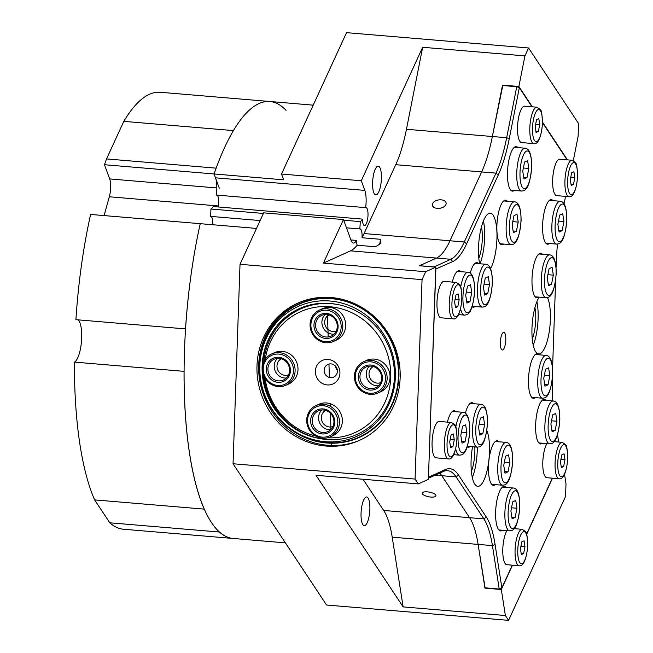 <?xml version="1.0" encoding="UTF-8"?>
<svg xmlns="http://www.w3.org/2000/svg" width="653" height="653" viewBox="0 0 653 653"><rect width="100%" height="100%" fill="white"/><g stroke="black" fill="none" stroke-linecap="round" stroke-linejoin="round"><path stroke-width="0.98" d="M559.678 215.082L562.715 213.711L563.939 221.514L562.127 230.689L559.09 232.06L557.866 224.257L559.678 215.082M563.939 221.514L558.503 221.057M558.829 230.411L562.127 230.689M549.075 268.709L552.111 267.338L553.336 275.133L551.524 284.308L548.487 285.679L547.263 277.884L549.075 268.709M553.336 275.133L547.9 274.676M548.226 284.031L551.524 284.308M513.968 215.653L516.996 214.282L518.221 222.085L516.409 231.26L513.372 232.631L512.148 224.828L513.968 215.653M518.221 222.085L512.785 221.628M513.111 230.982L516.409 231.26M524.571 162.026L527.6 160.654L528.824 168.458L527.012 177.632L523.975 179.004L522.751 171.2L524.571 162.026M528.824 168.458L523.388 168.001M523.714 177.355L527.012 177.632M505.561 456.21L508.597 454.839L509.822 462.642L508.01 471.817L504.973 473.188L503.749 465.385L505.561 456.21M509.822 462.642L504.385 462.185M504.712 471.539L508.01 471.817M512.703 501.822L515.739 500.451L516.956 508.254L515.144 517.421L512.107 518.792L510.891 510.997L512.703 501.822M516.956 508.254L511.519 507.789M511.854 517.143L515.144 517.421M545.565 369.214L548.602 367.843L549.826 375.646L548.014 384.821L544.977 386.192L543.753 378.389L545.565 369.214M549.826 375.646L544.39 375.189M544.716 384.544L548.014 384.821M552.707 414.826L555.744 413.455L556.96 421.258L555.148 430.433L552.111 431.804L550.895 424.001L552.707 414.826M556.96 421.258L551.524 420.801M551.858 430.156L555.148 430.433M462.626 426.156L465.654 424.785L466.879 432.588L465.067 441.755L462.03 443.126L460.806 435.331L462.626 426.156M466.879 432.588L461.442 432.123M461.769 441.477L465.067 441.755M467.515 286.104L470.552 284.732L471.768 292.536L469.956 301.71L466.919 303.082L465.703 295.278L467.515 286.104M471.768 292.536L466.332 292.079M466.666 301.433L469.956 301.71M485.252 278.088L488.289 276.717L489.513 284.52L487.701 293.695L484.665 295.066L483.44 287.263L485.252 278.088M489.513 284.52L484.077 284.063M484.404 293.417L487.701 293.695M480.363 418.14L483.4 416.769L484.624 424.564L482.804 433.739L479.775 435.11L478.551 427.307L480.363 418.14M484.624 424.564L479.188 424.107M479.514 433.461L482.804 433.739M533.868 143.619L521.6 142.583A18.268 5.428 -85.2 0 1 517.723 123.923A18.268 5.428 -85.2 0 1 524.669 106.17L536.937 107.206A18.268 5.428 94.8 0 0 529.999 124.952A18.268 5.428 94.8 0 0 533.868 143.619C536.799 144.582 541.223 139.93 542.48 123.262C542.137 114.226 541.353 109.582 540.145 109.329L536.937 107.206M536.537 119.728L538.807 118.699L539.729 124.552L538.366 131.433L536.089 132.461L535.174 126.609L536.537 119.728M539.729 124.552L535.648 124.209M535.893 131.229L538.366 131.433M568.983 196.667L556.715 195.639A18.268 5.428 -85.2 0 1 552.838 176.971A18.268 5.428 -85.2 0 1 559.776 159.226L572.052 160.254A18.268 5.428 94.8 0 0 565.106 178.008A18.268 5.428 94.8 0 0 568.983 196.667C571.914 197.63 576.338 192.986 577.595 176.31C577.244 167.274 576.468 162.63 575.26 162.385L572.052 160.254M571.644 172.784L573.922 171.755L574.836 177.608L573.481 184.489L571.204 185.517L570.289 179.665L571.644 172.784M574.836 177.608L570.763 177.265M571.008 184.277L573.481 184.489M519.127 565.735C522.057 566.698 526.489 562.053 527.738 545.377C527.395 536.342 526.612 531.697 525.404 531.452L522.196 529.322A18.268 5.428 94.8 0 0 515.258 547.075A18.268 5.428 94.8 0 0 519.127 565.735L506.859 564.706A18.268 5.428 -85.2 0 1 502.769 550.871A18.268 5.428 -85.2 0 1 506.948 530.603M521.796 541.851L524.073 540.823L524.988 546.675L523.624 553.556L521.347 554.585L520.433 548.732L521.796 541.851M524.988 546.675L520.906 546.332M521.159 553.344L523.624 553.556M559.131 478.739C562.062 479.702 566.486 475.058 567.743 458.382C567.4 449.346 566.616 444.701 565.408 444.456L562.2 442.326A18.268 5.428 94.8 0 0 555.262 460.079A18.268 5.428 94.8 0 0 559.131 478.739L546.863 477.71A18.268 5.428 -85.2 0 1 542.774 463.883A18.268 5.428 -85.2 0 1 546.953 443.607M561.8 454.855L564.07 453.827L564.992 459.679L563.629 466.56L561.351 467.589L560.437 461.736L561.8 454.855M564.992 459.679L560.911 459.337M561.156 466.348L563.629 466.56M448.407 458.879L436.139 457.851A18.268 5.428 -85.2 0 1 432.262 439.183A18.268 5.428 -85.2 0 1 439.208 421.438L451.476 422.467A18.268 5.428 94.8 0 0 444.538 440.22A18.268 5.428 94.8 0 0 448.407 458.879C451.337 459.843 455.77 455.198 457.018 438.522C456.676 429.486 455.892 424.842 454.684 424.597L451.476 422.467M451.076 434.996L453.353 433.967L454.268 439.82L452.904 446.701L450.627 447.729L449.713 441.877L451.076 434.996M454.268 439.82L450.186 439.477M450.431 446.489L452.904 446.701M453.304 318.835L441.028 317.799A18.268 5.428 -85.2 0 1 437.159 299.139A18.268 5.428 -85.2 0 1 444.097 281.386L456.365 282.423A18.268 5.428 94.8 0 0 449.427 300.176A18.268 5.428 94.8 0 0 453.304 318.835C456.235 319.799 460.659 315.146 461.908 298.478C461.565 289.442 460.781 284.798 459.573 284.553L456.365 282.423M455.965 294.952L458.243 293.923L459.157 299.768L457.794 306.649L455.516 307.677L454.602 301.825L455.965 294.952M459.157 299.768L455.076 299.425M455.329 306.445L457.794 306.649M298.445 302.837A75.234 70.875 -114.3 0 0 258.694 364.978A75.234 70.875 -114.3 0 0 360.407 439.942M303.441 306.959A69.642 65.61 -114.3 0 0 299.033 309.669M362.007 237.741A9.028 2.677 94.8 0 0 360.064 228.901A9.028 2.677 94.8 0 0 359.73 228.942A17.198 5.11 94.8 0 0 360.211 221.596A17.198 5.11 94.8 0 0 362.464 219.114A9.028 2.677 94.8 0 0 364.48 225.587A9.028 2.677 94.8 0 0 367.917 216.82A9.028 2.677 94.8 0 0 365.998 207.597A9.028 2.677 94.8 0 0 365.664 207.638A17.198 5.11 94.8 0 0 364.815 190.398L361.289 180.759L422.662 47.285L406.452 129.278A85.984 25.54 -85.2 0 1 395.742 164.695L364.088 233.537A85.984 25.54 -85.2 0 1 362.007 237.741L380.413 239.292A9.028 2.677 -85.2 0 1 379.491 244.72M380.413 239.292L380.691 243.52L375.589 246.777L357.183 245.226A85.984 25.54 -85.2 0 1 350.547 250.842L323.423 263.102L343.445 219.563L350.963 240.108A17.198 5.11 94.8 0 0 353.477 243.047A17.198 5.11 94.8 0 0 356.53 240.418A9.028 2.677 94.8 0 0 357.183 245.226M427.364 491.856A6.971 2.343 11.2 0 1 435.926 495.807A6.971 2.343 11.2 0 1 428.637 496.753A6.971 2.343 11.2 0 1 422.254 493.105A6.971 2.343 11.2 0 1 427.364 491.856M441.191 199.834A6.971 4.22 171.1 0 1 446.113 203.034A6.971 4.22 171.1 0 1 439.885 208.283A6.971 4.22 171.1 0 1 432.343 205.189A6.971 4.22 171.1 0 1 441.191 199.834M512.507 565.18L501.316 589.512L505.381 615.518L403.121 606.906L316.011 475.294L418.279 483.906L428.392 479.335L435.804 267.142L425.691 271.713L422.05 279.631L415.079 479.082L233.048 463.752L326.549 605.021L508.581 620.35L565.547 496.46L565.996 483.71L564.519 474.282M573.318 160.605L578.125 136.281L578.574 123.539L528.571 47.979L346.539 32.65L281.525 174.041L361.289 180.759M428.433 478.225L443.363 471.482A85.984 25.54 -85.2 0 1 447.615 470.682A85.984 25.54 -85.2 0 1 456.104 476.91L441.787 475.71A85.984 25.54 94.8 0 0 439.771 473.099A85.984 25.54 -85.2 0 1 441.787 475.71L469.572 517.69L441.787 475.71L435.225 475.155M485.097 587.814L478.11 544.406A85.984 25.54 94.8 0 0 469.572 517.69A85.984 25.54 -85.2 0 1 478.11 544.406L484.901 587.798L499.219 588.998L501.863 587.855L512.303 565.163M435.804 267.142L419.446 265.763L436.449 258.082A85.984 25.54 94.8 0 0 449.99 240.769L481.645 171.927A85.984 25.54 94.8 0 0 492.354 136.51L502.802 85.535M233.048 463.752L240.018 264.302L422.05 279.631M343.445 219.563L263.673 212.845L240.018 264.302M505.381 615.518L508.581 620.35M415.079 479.082L418.279 483.906M365.664 207.638L216.355 195.059A17.198 5.11 94.8 0 0 215.506 177.82L214.094 173.967L283.639 179.82L281.525 174.041M256.988 365.745A75.234 70.875 65.7 0 1 297.588 303.221A75.234 70.875 65.7 0 1 393.155 342.596A75.234 70.875 65.7 0 1 359.55 440.334A75.234 70.875 65.7 0 1 256.988 365.745M552.503 478.184L526.677 534.342M501.316 589.512L484.95 588.133M502.516 85.102L518.882 86.482L532.342 106.814M542.504 122.184L567.449 159.871M422.662 47.285L524.93 55.897L518.882 86.482M528.571 47.979L524.93 55.897M425.691 271.713L323.423 263.102M381.066 171.698A14.399 4.277 94.8 0 0 378.218 166.18A14.399 4.277 94.8 0 0 372.749 180.171A14.399 4.277 94.8 0 0 375.801 194.88A14.399 4.277 94.8 0 0 380.348 186.987A14.399 4.277 94.8 0 0 381.066 171.698M363.019 479.253L383.67 510.45A85.984 25.54 -85.2 0 1 392.208 537.174L403.121 606.906M361.893 505.928A14.399 4.277 94.8 0 0 364.252 525.665A14.399 4.277 94.8 0 0 369.72 511.666A14.399 4.277 94.8 0 0 366.668 496.957A14.399 4.277 94.8 0 0 361.893 505.928M260.131 220.559L210.421 216.372A17.198 5.11 94.8 0 0 210.903 209.025L263.404 213.449M343.674 220.208L360.211 221.596M210.903 209.025A17.198 5.11 94.8 0 0 213.156 206.536L362.464 219.114M256.515 228.419L200.242 223.685A219.253 65.12 94.8 0 0 185.534 328.908L75.911 319.668A219.253 65.12 -85.2 0 1 90.612 214.445L200.242 223.685A219.253 65.12 -85.2 0 0 233.097 538.464L285.418 542.872M356.53 240.418L350.898 239.945M218.249 206.968A9.028 2.677 94.8 0 0 217.016 195.116M104.08 215.58L109.32 196.773A12.897 3.828 94.8 0 0 109.663 178.922L104.472 164.727A219.253 65.12 -85.2 0 1 106.529 158.924L216.159 168.156A219.253 65.12 94.8 0 0 214.094 173.967A219.253 65.12 -85.2 0 1 269.901 101.509A219.253 65.12 94.8 0 0 233.431 130.592L123.801 121.36A219.253 65.12 -85.2 0 1 160.271 92.269L313.195 105.149M212.731 224.73A9.028 2.677 94.8 0 0 211.082 216.421M346.465 227.824L359.73 228.942M503.373 332.401A8.889 2.636 -85.2 0 1 503.814 332.32A8.889 2.636 -85.2 0 1 505.7 341.397A8.889 2.636 -85.2 0 1 502.32 350.024A8.889 2.636 -85.2 0 1 500.386 341.674A8.889 2.636 -85.2 0 1 503.373 332.401M477.27 447.15A30.095 8.938 -85.2 0 1 472.323 477.588M486.828 430.523A30.095 8.938 -85.2 0 1 488.632 462.226A30.095 8.938 -85.2 0 1 479.253 486.077A30.095 8.938 -85.2 0 1 477.759 486.354A30.095 8.938 -85.2 0 1 472.535 446.75M471.384 471.45A22.357 6.636 94.8 0 0 474.829 446.938M483.424 220.951A30.095 8.938 -85.2 0 1 480.02 263.779M479.62 263.739A30.095 8.938 -85.2 0 1 480.486 230.95A30.095 8.938 -85.2 0 1 490.256 213.213A30.095 8.938 -85.2 0 1 496.99 235.235A30.095 8.938 -85.2 0 1 490.566 268.579M478.829 258.286A22.357 6.636 94.8 0 0 481.473 226.844M536.872 301.702A30.095 8.938 -85.2 0 1 533.215 345.168M547.483 297.597A30.095 8.938 -85.2 0 1 549.589 329.308A30.095 8.938 -85.2 0 1 540.137 353.657A30.095 8.938 -85.2 0 1 538.652 353.942A30.095 8.938 -85.2 0 1 531.926 330.508A30.095 8.938 -85.2 0 1 539.215 297.148M532.268 339.038A22.357 6.636 94.8 0 0 534.921 307.596M538.856 297.115A22.357 6.636 -85.2 0 1 536.97 297.817A22.357 6.636 -85.2 0 1 533.313 267.183A22.357 6.636 -85.2 0 1 540.725 253.266A22.357 6.636 -85.2 0 1 542.463 254.278M549.459 243.487A22.357 6.636 -85.2 0 1 547.573 244.198A22.357 6.636 -85.2 0 1 543.916 213.555A22.357 6.636 -85.2 0 1 551.328 199.647A22.357 6.636 -85.2 0 1 553.067 200.651M503.749 244.067A22.357 6.636 -85.2 0 1 501.855 244.769A22.357 6.636 -85.2 0 1 498.198 214.135A22.357 6.636 -85.2 0 1 505.61 200.218A22.357 6.636 -85.2 0 1 507.357 201.222M514.352 190.439A22.357 6.636 -85.2 0 1 512.458 191.141A22.357 6.636 -85.2 0 1 508.801 160.507A22.357 6.636 -85.2 0 1 516.213 146.59A22.357 6.636 -85.2 0 1 517.96 147.602M495.341 484.624A22.357 6.636 -85.2 0 1 493.456 485.326A22.357 6.636 -85.2 0 1 488.713 462.495A22.357 6.636 -85.2 0 1 497.211 440.775A22.357 6.636 -85.2 0 1 498.957 441.787M502.484 530.228A22.357 6.636 -85.2 0 1 500.598 530.938A22.357 6.636 -85.2 0 1 495.856 508.099A22.357 6.636 -85.2 0 1 504.345 486.379A22.357 6.636 -85.2 0 1 506.091 487.391M535.346 397.628A22.357 6.636 -85.2 0 1 533.46 398.33A22.357 6.636 -85.2 0 1 528.718 375.499A22.357 6.636 -85.2 0 1 537.215 353.779A22.357 6.636 -85.2 0 1 538.954 354.791M542.488 443.232A22.357 6.636 -85.2 0 1 540.594 443.942A22.357 6.636 -85.2 0 1 535.86 421.103A22.357 6.636 -85.2 0 1 544.349 399.383A22.357 6.636 -85.2 0 1 546.096 400.395M447.411 422.124A22.357 6.636 -85.2 0 1 454.268 410.713A22.357 6.636 -85.2 0 1 456.014 411.725M452.3 282.08A22.357 6.636 -85.2 0 1 459.157 270.669A22.357 6.636 -85.2 0 1 460.904 271.672M475.033 306.502A22.357 6.636 -85.2 0 1 474.249 306.992A22.357 6.636 -85.2 0 1 473.147 307.204A22.357 6.636 -85.2 0 1 472.062 306.796M470.282 273.101A22.357 6.636 -85.2 0 1 476.902 262.653A22.357 6.636 -85.2 0 1 478.641 263.657M470.144 446.546A22.357 6.636 -85.2 0 1 469.36 447.044A22.357 6.636 -85.2 0 1 468.258 447.248A22.357 6.636 -85.2 0 1 467.173 446.84M465.393 413.145A22.357 6.636 -85.2 0 1 472.005 402.697A22.357 6.636 -85.2 0 1 473.752 403.709M557.515 434.71L558.658 442.032M552.234 380.111A88.131 26.177 94.8 0 0 552.854 400.966M557.491 244.083A88.131 26.177 94.8 0 0 556.258 262.604L556.087 267.428M555.63 280.423L552.577 367.941M565.555 196.382L564.086 203.818M526.596 534.072L552.307 478.167M435.739 269.06L452.741 261.584A88.131 26.177 94.8 0 0 466.617 243.838L498.272 174.996A88.131 26.177 94.8 0 0 509.25 138.697L519.331 87.682L516.76 86.71L506.671 137.718A85.984 25.54 -85.2 0 1 495.962 173.135L464.307 241.977A85.984 25.54 -85.2 0 1 450.766 259.282L433.959 266.987M516.76 86.71L502.443 85.502L492.354 136.51A85.984 25.54 -85.2 0 1 481.645 171.927L449.99 240.769A85.984 25.54 -85.2 0 1 436.449 258.082L419.577 265.706L433.894 266.914M435.861 269.207L428.466 477.278M501.863 587.855L495.08 544.471A88.131 26.177 94.8 0 0 486.33 517.078L458.545 475.098A88.131 26.177 94.8 0 0 445.477 469.531L428.605 477.155M458.545 475.098L456.104 476.91L483.889 518.898A85.984 25.54 -85.2 0 1 492.427 545.614L499.219 588.998M567.09 159.838L542.496 122.682M531.975 106.79L519.331 87.682M302.804 307.196A68.785 64.802 -114.3 0 0 296.87 310.779M302.935 307.147A68.785 64.802 -114.3 0 0 297.278 310.567M259.796 370.365A71.242 67.112 -114.3 0 0 260.612 379.336A71.242 67.112 -114.3 0 0 277.329 416.328A71.242 67.112 -114.3 0 0 385.556 410.655A71.242 67.112 -114.3 0 0 344.874 303.988A71.242 67.112 -114.3 0 0 259.796 370.365M337.038 304.437A68.785 64.802 -114.3 0 0 299.27 308.657A68.785 64.802 -114.3 0 0 262.131 370.398A68.785 64.802 -114.3 0 0 319.521 438.506M262.579 371.598A68.785 64.802 -114.3 0 0 263.314 378.879A68.785 64.802 -114.3 0 0 279.451 414.598A68.785 64.802 -114.3 0 0 305.082 433.853M299.466 308.567A68.785 64.802 -114.3 0 0 262.514 366.635M335.52 366.153A6.971 6.563 -114.3 0 0 337.381 370.275M330.549 377.654A6.971 6.563 -114.3 0 0 333.659 377.124A6.971 6.563 -114.3 0 0 336.777 368.072A6.971 6.563 -114.3 0 0 327.92 364.423A6.971 6.563 -114.3 0 0 324.296 371.875A6.971 6.563 -114.3 0 0 330.549 377.654M327.21 384.927A12.897 12.146 65.7 0 1 317.244 364.929A12.897 12.146 65.7 0 1 338.499 366.725A12.897 12.146 65.7 0 1 327.21 384.927M315.611 436.033A66.304 62.459 65.7 0 1 265.142 378.471M265.249 359.354A66.304 62.459 65.7 0 1 334.034 307.228A66.304 62.459 65.7 0 1 390.698 378.446A66.304 62.459 65.7 0 1 327.659 437.796M263.869 376.046A68.785 64.802 -114.3 0 0 326.598 439.502A68.785 64.802 -114.3 0 0 357.289 434.278A68.785 64.802 -114.3 0 0 388.021 344.915A68.785 64.802 -114.3 0 0 300.641 308.918A68.785 64.802 -114.3 0 0 263.779 362.023M271.664 353.95L274.554 352.644A17.198 16.203 65.7 0 1 296.397 361.648A17.198 16.203 65.7 0 1 288.716 383.988L285.826 385.294A17.198 16.203 -114.3 0 0 293.507 362.954A17.198 16.203 -114.3 0 0 271.664 353.95A17.198 16.203 -114.3 0 0 263.175 374.177A17.198 16.203 -114.3 0 0 281.729 386.494A17.198 16.203 -114.3 0 0 285.826 385.294M316.011 405.57L318.901 404.264A17.198 16.203 65.7 0 1 340.744 413.267A17.198 16.203 65.7 0 1 333.063 435.608L330.173 436.914A17.198 16.203 -114.3 0 0 337.854 414.573A17.198 16.203 -114.3 0 0 316.011 405.57A17.198 16.203 -114.3 0 0 307.865 426.776A17.198 16.203 -114.3 0 0 327.994 437.706A17.198 16.203 -114.3 0 0 330.173 436.914M319.35 310.085L322.239 308.779A17.198 16.203 65.7 0 1 344.082 317.774A17.198 16.203 65.7 0 1 336.401 340.123L333.512 341.429A17.198 16.203 -114.3 0 0 341.192 319.088A17.198 16.203 -114.3 0 0 319.35 310.085A17.198 16.203 -114.3 0 0 310.085 324.01A17.198 16.203 -114.3 0 0 317.693 339.74A17.198 16.203 -114.3 0 0 333.512 341.429M363.697 361.705L366.586 360.399A17.198 16.203 65.7 0 1 388.437 369.394A17.198 16.203 65.7 0 1 380.748 391.743L377.858 393.049A17.198 16.203 -114.3 0 0 385.539 370.708A17.198 16.203 -114.3 0 0 363.697 361.705A17.198 16.203 -114.3 0 0 354.416 377.148A17.198 16.203 -114.3 0 0 364.635 392.861A17.198 16.203 -114.3 0 0 377.858 393.049M373.279 366.521A8.889 8.375 -114.3 0 0 369.272 376.071A8.889 8.375 -114.3 0 0 377.173 383.115A8.889 8.375 -114.3 0 0 380.577 382.674M328.924 314.901A8.889 8.375 -114.3 0 0 324.916 324.451A8.889 8.375 -114.3 0 0 332.826 331.495A8.889 8.375 -114.3 0 0 336.222 331.055M325.586 410.386A8.889 8.375 -114.3 0 0 321.578 419.936A8.889 8.375 -114.3 0 0 329.487 426.989A8.889 8.375 -114.3 0 0 332.891 426.54M281.239 358.766A8.889 8.375 -114.3 0 0 277.231 368.316A8.889 8.375 -114.3 0 0 285.141 375.369A8.889 8.375 -114.3 0 0 288.536 374.92M320.639 335.022A11.395 10.734 65.7 0 1 315.603 324.598A11.395 10.734 65.7 0 1 321.733 315.375A11.395 10.734 65.7 0 1 336.205 321.333A11.395 10.734 65.7 0 1 331.12 336.14A11.395 10.734 65.7 0 1 320.639 335.022M319.586 336.246A12.685 11.95 -114.3 0 0 338.099 326.99A12.685 11.95 -114.3 0 0 320.411 314.566A12.685 11.95 -114.3 0 0 319.586 336.246M325.145 314.501A11.395 10.734 -114.3 0 0 326.949 332.165A11.395 10.734 -114.3 0 0 334.026 334.156M317.954 338.866A15.909 14.986 65.7 0 1 318.982 311.677A15.909 14.986 65.7 0 1 341.168 327.259A15.909 14.986 65.7 0 1 317.954 338.866M280.725 380.797A11.395 10.734 65.7 0 1 268.432 372.643A11.395 10.734 65.7 0 1 274.048 359.24A11.395 10.734 65.7 0 1 288.52 365.207A11.395 10.734 65.7 0 1 283.435 380.005A11.395 10.734 65.7 0 1 280.725 380.797M280.553 382.242A12.685 11.95 -114.3 0 0 287.524 362.08A12.685 11.95 -114.3 0 0 266.963 365.084A12.685 11.95 -114.3 0 0 280.553 382.242M277.452 358.375A11.395 10.734 -114.3 0 0 275.272 371.19A11.395 10.734 -114.3 0 0 286.332 378.022M281.108 385.401A15.909 14.986 65.7 0 1 264.073 363.884A15.909 14.986 65.7 0 1 289.859 360.113A15.909 14.986 65.7 0 1 281.108 385.401M326.337 432.147A11.395 10.734 65.7 0 1 312.999 424.907A11.395 10.734 65.7 0 1 318.403 410.859A11.395 10.734 65.7 0 1 332.875 416.826A11.395 10.734 65.7 0 1 327.782 431.625A11.395 10.734 65.7 0 1 326.337 432.147M326.312 433.559A12.685 11.95 -114.3 0 0 330.867 412.565A12.685 11.95 -114.3 0 0 310.918 418.14A12.685 11.95 -114.3 0 0 326.312 433.559M321.807 409.994A11.395 10.734 -114.3 0 0 319.619 422.809A11.395 10.734 -114.3 0 0 330.687 429.641M327.235 436.645A15.909 14.986 65.7 0 1 307.914 417.308A15.909 14.986 65.7 0 1 332.948 410.313A15.909 14.986 65.7 0 1 327.235 436.645M366.708 387.637A11.395 10.734 65.7 0 1 359.942 377.222A11.395 10.734 65.7 0 1 366.088 366.994A11.395 10.734 65.7 0 1 380.56 372.953A11.395 10.734 65.7 0 1 375.475 387.76A11.395 10.734 65.7 0 1 366.708 387.637M365.851 388.976A12.685 11.95 -114.3 0 0 382.348 376.373A12.685 11.95 -114.3 0 0 362.962 367.312A12.685 11.95 -114.3 0 0 365.851 388.976M369.492 366.121A11.395 10.734 -114.3 0 0 373.018 384.78A11.395 10.734 -114.3 0 0 378.373 385.776M364.701 391.873A15.909 14.986 65.7 0 1 361.068 364.709A15.909 14.986 65.7 0 1 385.384 376.071A15.909 14.986 65.7 0 1 364.701 391.873M286.038 110.341A219.253 65.12 94.8 0 0 269.901 101.509M104.472 164.727L214.094 173.967L219.286 188.154M74.426 362.113L184.056 371.345A219.253 65.12 94.8 0 0 204.25 509.128L94.628 499.896A219.253 65.12 -85.2 0 1 74.426 362.113A21.492 6.383 94.8 0 0 81.486 341.258A21.492 6.383 94.8 0 0 77.87 319.839M109.786 522.8L219.408 532.032A219.253 65.12 94.8 0 0 233.097 538.464L123.466 529.232A219.253 65.12 -85.2 0 1 109.786 522.8L94.628 499.896M106.529 158.924L123.801 121.36M326.99 297.286L327.031 298.478M327.292 307.473L327.333 308.812M327.504 314.591L328.173 336.964M328.973 364.056L329.373 377.442M330.149 403.676L330.23 406.264M330.434 413.292L330.916 429.413M331.316 442.865L331.389 445.485M560.25 201.255A21.492 6.383 94.8 0 0 552.087 222.142A21.492 6.383 94.8 0 0 556.642 244.1C559.237 243.683 564.478 244.753 566.812 220.151C566.812 207.932 564.625 201.63 560.25 201.255L549.434 200.349M566.682 220.273A18.913 5.616 -85.2 0 1 557.45 240.361A18.913 5.616 -85.2 0 1 558.576 208.021A18.913 5.616 -85.2 0 1 566.682 220.273M549.646 254.882A21.492 6.383 94.8 0 0 541.484 275.77A21.492 6.383 94.8 0 0 546.039 297.719C548.634 297.303 553.875 298.38 556.201 273.778C556.209 261.559 554.022 255.258 549.646 254.882L538.831 253.968M556.078 273.893A18.913 5.616 -85.2 0 1 546.847 293.989A18.913 5.616 -85.2 0 1 547.973 261.641A18.913 5.616 -85.2 0 1 556.078 273.893M514.54 201.826A21.492 6.383 94.8 0 0 506.369 222.714A21.492 6.383 94.8 0 0 510.932 244.671C513.527 244.255 518.76 245.324 521.094 220.722C521.094 208.503 518.906 202.201 514.54 201.826L503.716 200.92M520.972 220.845A18.913 5.616 -85.2 0 1 511.732 240.933A18.913 5.616 -85.2 0 1 512.858 208.593A18.913 5.616 -85.2 0 1 520.972 220.845M525.143 148.207A21.492 6.383 94.8 0 0 516.972 169.086A21.492 6.383 94.8 0 0 521.535 191.043C524.13 190.627 529.363 191.696 531.697 167.103C531.697 154.875 529.51 148.582 525.143 148.207L514.319 147.292M531.575 167.217A18.913 5.616 -85.2 0 1 522.335 187.305A18.913 5.616 -85.2 0 1 523.461 154.965A18.913 5.616 -85.2 0 1 531.575 167.217M506.132 442.391A21.492 6.383 94.8 0 0 497.97 463.271A21.492 6.383 94.8 0 0 502.524 485.228C505.128 484.812 510.36 485.881 512.695 461.287C512.695 449.06 510.507 442.758 506.132 442.391L495.317 441.477M512.564 461.402A18.913 5.616 -85.2 0 1 503.332 481.49A18.913 5.616 -85.2 0 1 504.459 449.15A18.913 5.616 -85.2 0 1 512.564 461.402M513.274 487.995A21.492 6.383 94.8 0 0 505.112 508.883A21.492 6.383 94.8 0 0 509.666 530.832C512.262 530.424 517.494 531.493 519.829 506.891C519.829 494.672 517.649 488.371 513.274 487.995L502.459 487.089M519.706 507.006A18.913 5.616 -85.2 0 1 510.466 527.102A18.913 5.616 -85.2 0 1 511.601 494.754A18.913 5.616 -85.2 0 1 519.706 507.006M546.137 355.395A21.492 6.383 94.8 0 0 537.974 376.275A21.492 6.383 94.8 0 0 542.529 398.232C545.124 397.816 550.365 398.885 552.691 374.291C552.699 362.064 550.512 355.771 546.137 355.395L535.321 354.481M552.569 374.406A18.913 5.616 -85.2 0 1 543.337 394.494A18.913 5.616 -85.2 0 1 544.463 362.154A18.913 5.616 -85.2 0 1 552.569 374.406M553.279 400.999A21.492 6.383 94.8 0 0 545.108 421.887A21.492 6.383 94.8 0 0 549.671 443.836C552.267 443.428 557.499 444.497 559.833 419.895C559.833 407.676 557.646 401.375 553.279 400.999L542.463 400.093M559.711 420.018A18.913 5.616 -85.2 0 1 550.471 440.106A18.913 5.616 -85.2 0 1 551.597 407.766A18.913 5.616 -85.2 0 1 559.711 420.018M455.68 448.799A21.492 6.383 94.8 0 0 459.59 455.165C462.185 454.749 467.417 455.827 469.752 431.225C469.752 419.006 467.564 412.704 463.197 412.329A21.492 6.383 94.8 0 0 455.818 427.046M469.629 431.339A18.913 5.616 -85.2 0 1 460.389 451.435A18.913 5.616 -85.2 0 1 461.516 419.087A18.913 5.616 -85.2 0 1 469.629 431.339M460.569 308.755A21.492 6.383 94.8 0 0 464.479 315.121C467.075 314.705 472.307 315.774 474.641 291.181C474.641 278.953 472.454 272.652 468.087 272.285A21.492 6.383 94.8 0 0 460.708 287.002M474.519 291.295A18.913 5.616 -85.2 0 1 465.279 311.383A18.913 5.616 -85.2 0 1 466.405 279.043A18.913 5.616 -85.2 0 1 474.519 291.295M485.824 264.261A21.492 6.383 94.8 0 0 477.661 285.149A21.492 6.383 94.8 0 0 482.216 307.106C484.812 306.69 490.052 307.759 492.386 283.165C492.386 270.938 490.199 264.636 485.824 264.261L475.009 263.355M492.256 283.28A18.913 5.616 -85.2 0 1 483.024 303.367A18.913 5.616 -85.2 0 1 484.151 271.028A18.913 5.616 -85.2 0 1 492.256 283.28M480.935 404.313A21.492 6.383 94.8 0 0 472.772 425.193A21.492 6.383 94.8 0 0 477.327 447.15C479.922 446.734 485.163 447.811 487.489 423.209C487.497 410.99 485.31 404.689 480.935 404.313L470.119 403.399M487.367 423.324A18.913 5.616 -85.2 0 1 478.127 443.42A18.913 5.616 -85.2 0 1 479.261 411.072A18.913 5.616 -85.2 0 1 487.367 423.324M542.382 123.36A16.121 4.791 -85.2 0 1 534.505 140.477A16.121 4.791 -85.2 0 1 535.468 112.912A16.121 4.791 -85.2 0 1 542.382 123.36M577.489 176.408A16.121 4.791 -85.2 0 1 569.62 193.533A16.121 4.791 -85.2 0 1 570.583 165.968A16.121 4.791 -85.2 0 1 577.489 176.408M527.64 545.475A16.121 4.791 -85.2 0 1 519.764 562.6A16.121 4.791 -85.2 0 1 520.727 535.036A16.121 4.791 -85.2 0 1 527.64 545.475M567.637 458.479A16.121 4.791 -85.2 0 1 559.768 475.604A16.121 4.791 -85.2 0 1 560.731 448.04A16.121 4.791 -85.2 0 1 567.637 458.479M456.92 438.62A16.121 4.791 -85.2 0 1 449.044 455.745A16.121 4.791 -85.2 0 1 450.007 428.18A16.121 4.791 -85.2 0 1 456.92 438.62M461.81 298.576A16.121 4.791 -85.2 0 1 453.933 315.693A16.121 4.791 -85.2 0 1 454.896 288.128A16.121 4.791 -85.2 0 1 461.81 298.576M466.617 243.838L464.307 241.977L364.088 233.537M452.741 261.584L450.766 259.282L350.547 250.842M498.272 174.996L495.962 173.135L395.742 164.695M509.25 138.697L506.671 137.718L406.452 129.278M495.08 544.471L492.427 545.614L392.208 537.174M486.33 517.078L483.889 518.898L383.67 510.45M215.506 177.82L364.815 190.398M443.363 471.482L445.477 469.531M327.014 298.029A73.307 69.063 -114.3 0 0 269.828 406.052A73.307 69.063 -114.3 0 0 390.665 407.807A73.307 69.063 -114.3 0 0 327.014 298.029M277.329 416.328L277.639 416.704A72.899 68.679 -114.3 0 0 392.967 401.856A72.899 68.679 -114.3 0 0 326.941 298.47A72.899 68.679 -114.3 0 0 259.698 369.663A72.899 68.679 -114.3 0 0 260.539 378.846L260.612 379.336M263.298 378.773A69.528 65.504 -114.3 0 0 279.525 414.688M263.053 359.256A69.642 65.61 -114.3 0 0 262.571 366.211M262.702 372.3A69.642 65.61 -114.3 0 0 294.013 427.764M294.781 310.959A69.642 65.61 -114.3 0 0 287.287 317.162M295.948 310.314A69.544 65.52 -114.3 0 0 288.74 316.019M109.663 178.922L216.837 187.95M109.32 196.773L218.412 205.964M556.642 244.1L545.826 243.185M546.039 297.719L535.223 296.813M510.932 244.671L500.108 243.757M521.535 191.043L510.711 190.129M502.524 485.228L491.709 484.314M509.666 530.832L498.851 529.926M542.529 398.232L531.713 397.318M549.671 443.836L538.856 442.93M463.197 412.329L452.374 411.414M459.59 455.165L453.68 454.668M468.087 272.285L457.271 271.37M464.479 315.121L458.569 314.624M482.216 307.106L472.233 306.265M477.327 447.15L467.344 446.309M522.196 529.322L514.14 528.644M562.2 442.326L554.144 441.648M308.575 305.335L300.641 308.918"/></g></svg>
